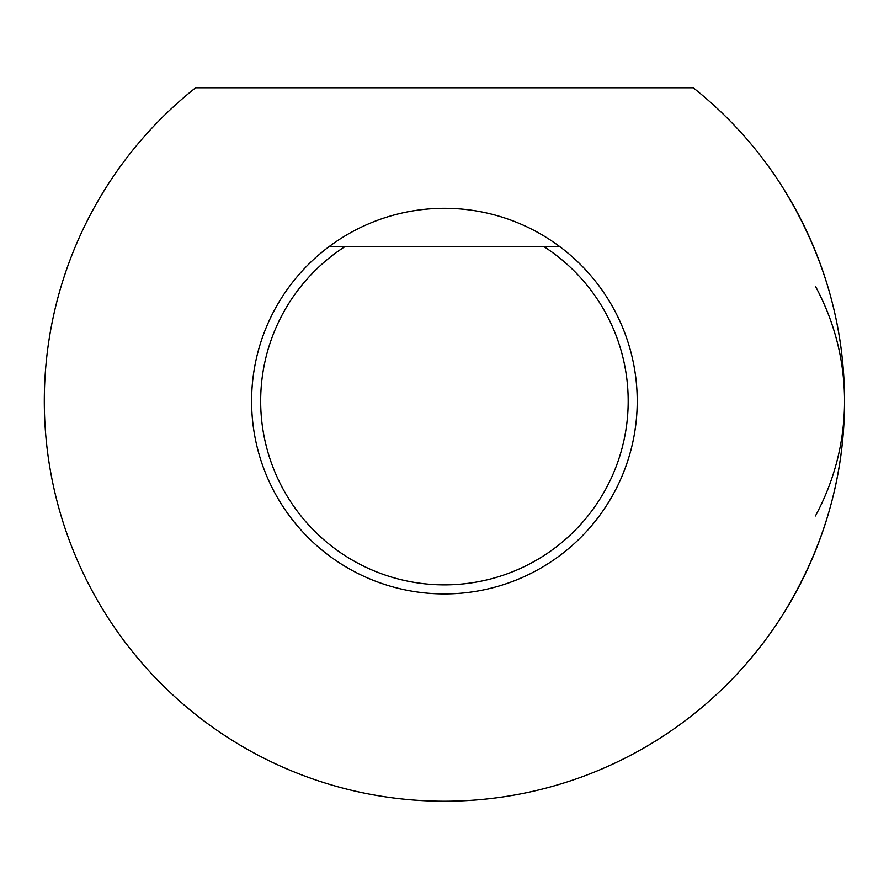 <?xml version="1.0" encoding="UTF-8"?>
<svg xmlns="http://www.w3.org/2000/svg" width="889" height="889" viewBox="0 0 889 889"><rect width="100%" height="100%" fill="white"/><g stroke="black" fill="none" stroke-linecap="round" stroke-linejoin="round"><path stroke-width="1.33" d="M781.442 616.799C823.447 549.602 844.483 477.715 844.55 401.117C844.417 324.263 823.381 252.365 781.442 185.434M544.201 246.809L344.654 246.809A183.745 183.745 0 0 0 305.672 521.576A183.745 183.745 0 0 0 583.184 521.576A183.745 183.745 0 0 0 544.201 246.809L560.014 246.809A192.791 192.791 0 0 1 530.7 573.527A192.791 192.791 0 0 1 328.841 246.809A192.791 192.791 0 0 1 560.014 246.809M693.242 87.767A400.117 400.117 0 0 1 737.926 673.062A400.117 400.117 0 0 1 150.93 673.062A400.117 400.117 0 0 1 195.613 87.767L693.242 87.767M328.841 246.809L344.654 246.809M815.435 515.953C834.727 479.993 844.439 441.711 844.55 401.117C844.439 360.512 834.727 322.24 815.435 286.28"/></g></svg>
